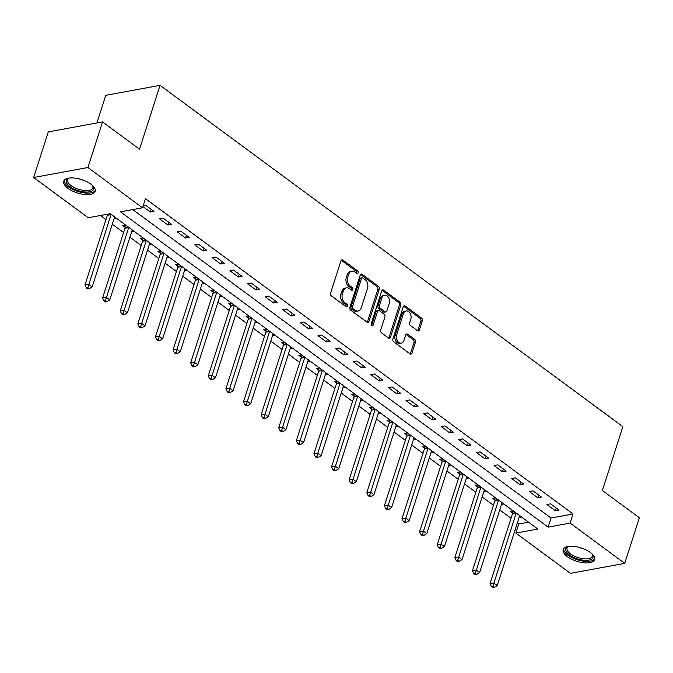 <?xml version="1.0" encoding="UTF-8"?>
<svg xmlns="http://www.w3.org/2000/svg" width="673" height="673" viewBox="0 0 673 673"><rect width="100%" height="100%" fill="white"/><g stroke="black" fill="none" stroke-linecap="round" stroke-linejoin="round"><path stroke-width="1.01" d="M358.154 272.885A1.455 1.035 79.6 0 0 357.582 270.925L342.894 260.089A2.078 1.472 79.6 0 0 341.943 259.837A2.078 1.472 79.6 0 0 340.933 260.855L330.586 293.083A2.078 1.472 79.6 0 0 331.394 295.893L346.09 306.728A1.455 1.035 79.6 0 0 346.755 306.905A1.455 1.035 79.6 0 0 347.461 306.19A1.455 1.035 79.6 0 0 346.889 304.221L344.988 302.816A6.646 4.719 79.6 0 1 342.406 293.823L343.264 291.14A6.646 4.719 79.6 0 1 346.494 287.867A6.646 4.719 79.6 0 1 349.531 288.675L351.432 290.08A1.455 1.035 79.6 0 0 352.097 290.256A1.455 1.035 79.6 0 0 352.803 289.541A1.455 1.035 79.6 0 0 352.24 287.573L350.339 286.168A6.646 4.719 79.6 0 1 347.748 277.175L348.614 274.491A6.646 4.719 79.6 0 1 351.836 271.219A6.646 4.719 79.6 0 1 354.881 272.027L356.783 273.431A1.455 1.035 79.6 0 0 357.447 273.608A1.455 1.035 79.6 0 0 358.154 272.885M356.623 273.314A1.455 1.035 79.6 0 0 356.682 273.154A1.455 1.035 79.6 0 0 356.118 271.194L341.421 260.358A2.078 1.472 79.6 0 0 341.261 260.249M345.93 306.61A1.455 1.035 79.6 0 0 345.989 306.459A1.455 1.035 79.6 0 0 345.426 304.49L343.524 303.086L344.988 302.816M351.281 289.962A1.455 1.035 79.6 0 0 351.34 289.811A1.455 1.035 79.6 0 0 350.776 287.842L348.875 286.437L350.339 286.168M567.465 556.689A16.505 7.016 17.8 0 1 563.192 549.538A16.505 7.016 17.8 0 1 573.993 546.375A16.505 7.016 17.8 0 1 590.347 552.483A16.505 7.016 17.8 0 1 594.629 559.633A16.505 7.016 17.8 0 1 583.819 562.796A16.505 7.016 17.8 0 1 567.465 556.689M68.015 188.381A16.505 7.016 17.8 0 1 63.733 181.23A16.505 7.016 17.8 0 1 74.543 178.067A16.505 7.016 17.8 0 1 90.889 184.175A16.505 7.016 17.8 0 1 95.171 191.325A16.505 7.016 17.8 0 1 84.361 194.489A16.505 7.016 17.8 0 1 68.015 188.381M417.462 330.687A2.078 1.472 79.6 0 0 418.413 330.939A2.078 1.472 79.6 0 0 419.414 329.913L422.316 320.87A2.078 1.472 79.6 0 0 421.508 318.06L405.188 306.03A2.078 1.472 79.6 0 0 404.246 305.778A2.078 1.472 79.6 0 0 403.236 306.795L392.889 339.024A2.078 1.472 79.6 0 0 393.697 341.834L410.017 353.872A2.078 1.472 79.6 0 0 410.967 354.124A2.078 1.472 79.6 0 0 411.969 353.098L415.477 342.178A2.078 1.472 79.6 0 0 414.669 339.369L407.687 334.22A2.078 1.472 79.6 0 0 406.736 333.968A2.078 1.472 79.6 0 0 405.726 334.986L403.993 340.403A5.561 3.945 79.6 0 1 401.293 343.137A5.561 3.945 79.6 0 1 397.263 340.748A5.561 3.945 79.6 0 1 396.59 334.944L403.405 313.727A5.561 3.945 79.6 0 1 406.097 310.993A5.561 3.945 79.6 0 1 410.126 313.382A5.561 3.945 79.6 0 1 410.799 319.187L409.664 322.72A2.078 1.472 79.6 0 0 410.471 325.53L417.462 330.687M33.65 177.504L48.288 131.9L102.557 121.922L139.538 149.196L160.039 85.353L622.861 426.648L602.369 490.491L639.35 517.764L624.712 563.36L570.443 573.337L515.846 533.083L537.845 529.037L110.246 213.711L88.247 217.758L33.65 177.504L87.919 167.518L142.516 207.78L120.509 211.827L548.116 527.144L570.115 523.098L624.712 563.36M102.557 121.922L87.919 167.518M132.758 209.572L551.044 518.025L573.043 513.979L145.444 198.661L142.516 207.78M573.043 513.979L570.115 523.098M379.311 289.154A2.078 1.472 79.6 0 0 378.504 286.345L362.183 274.315A2.078 1.472 79.6 0 0 361.233 274.062A2.078 1.472 79.6 0 0 360.223 275.08L349.876 307.309A2.078 1.472 79.6 0 0 350.683 310.118L367.004 322.157A2.078 1.472 79.6 0 0 367.954 322.409A2.078 1.472 79.6 0 0 368.964 321.383L379.311 289.154L377.839 289.424A2.078 1.472 79.6 0 0 377.031 286.614L360.72 274.584A2.078 1.472 79.6 0 0 360.551 274.475M383.686 290.172L400.006 302.202A2.078 1.472 79.6 0 1 400.814 305.012L390.466 337.24A2.078 1.472 79.6 0 1 389.457 338.267A2.078 1.472 79.6 0 1 388.506 338.014L381.524 332.857A2.078 1.472 79.6 0 1 380.716 330.048L384.914 316.983A2.078 1.472 79.6 0 0 384.106 314.173L379.471 310.758A2.078 1.472 79.6 0 0 378.52 310.505A2.078 1.472 79.6 0 0 377.519 311.523L373.145 325.135A1.455 1.035 79.6 0 1 372.438 325.85A1.455 1.035 79.6 0 1 371.387 325.219A1.455 1.035 79.6 0 1 371.21 323.705L381.734 290.938A2.078 1.472 79.6 0 1 382.735 289.92A2.078 1.472 79.6 0 1 383.686 290.172L382.222 290.442L398.542 302.471L400.006 302.202M142.895 206.586L150.306 212.045L153.974 211.372L145.519 205.139L143.223 205.559M159.459 218.801L167.913 225.034L171.581 224.361L163.127 218.128L159.459 218.801M177.075 231.781L185.529 238.015L189.197 237.342L180.743 231.108L177.075 231.781M194.682 244.77L203.137 251.004L206.804 250.331L198.35 244.097L194.682 244.77M212.298 257.759L220.752 263.993L224.42 263.32L215.966 257.086L212.298 257.759M229.905 270.748L238.36 276.982L242.028 276.309L233.573 270.075L229.905 270.748M247.521 283.728L255.976 289.962L259.643 289.289L251.189 283.055L247.521 283.728M265.128 296.717L273.583 302.951L277.251 302.278L268.796 296.044L265.128 296.717M282.744 309.706L291.199 315.94L294.858 315.267L286.412 309.033L282.744 309.706M300.351 322.695L308.806 328.929L312.474 328.256L304.019 322.022L300.351 322.695M317.967 335.684L326.422 341.918L330.081 341.236L321.635 335.003L317.967 335.684M335.575 348.664L344.029 354.898L347.697 354.225L339.242 347.991L335.575 348.664M353.19 361.653L361.637 367.887L365.304 367.214L356.85 360.98L353.19 361.653M370.798 374.642L379.252 380.876L382.92 380.203L374.466 373.969L370.798 374.642M388.414 387.631L396.86 393.865L400.528 393.183L392.073 386.95L388.414 387.631M406.021 400.612L414.475 406.845L418.143 406.172L409.689 399.939L406.021 400.612M423.628 413.601L432.083 419.834L435.751 419.161L427.296 412.928L423.628 413.601M441.244 426.589L449.699 432.823L453.366 432.15L444.912 425.916L441.244 426.589M458.851 439.578L467.306 445.812L470.974 445.131L462.519 438.897L458.851 439.578M476.467 452.559L484.922 458.793L488.59 458.12L480.135 451.886L476.467 452.559M494.075 465.548L502.529 471.781L506.197 471.108L497.742 464.875L494.075 465.548M511.69 478.537L520.145 484.77L523.813 484.097L515.358 477.864L511.69 478.537M529.298 491.526L537.752 497.759L541.42 497.078L532.966 490.844L529.298 491.526M546.913 504.506L555.368 510.74L559.027 510.067L550.581 503.833L546.913 504.506M100.487 215.511L105.981 219.566M112.298 224.218L123.596 232.547M129.906 237.207L141.204 245.536M147.522 250.188L158.82 258.525M165.129 263.177L176.427 271.513M182.745 276.166L194.043 284.494M200.352 289.154L211.65 297.483M217.959 302.135L229.266 310.472M235.575 315.124L246.873 323.461M253.183 328.113L264.489 336.441M270.798 341.102L282.096 349.43M288.406 354.082L299.704 362.419M306.022 367.071L317.32 375.408M323.629 380.06L334.927 388.388M341.245 393.049L352.543 401.377M358.852 406.029L370.15 414.366M376.468 419.018L387.766 427.355M394.075 432.007L405.373 440.335M411.691 444.996L422.989 453.324M429.298 457.976L440.596 466.313M446.914 470.965L458.212 479.302M464.521 483.954L475.819 492.283M482.129 496.943L493.435 505.272M499.745 509.924L511.043 518.26M517.352 522.913L518.774 523.964L528.532 522.164M107.453 214.224L107.478 214.527A2.12 1.506 -100.4 0 1 107.36 215.284L84.983 284.965L88.651 284.284L92.176 286.883L114.545 217.211A2.12 1.506 -100.4 0 1 114.646 216.958M114.065 218.708L116.429 218.271M125.59 225.026L122.797 225.539L125.085 227.23M131.672 231.697L134.036 231.26M143.198 238.015L140.405 238.528L142.701 240.219M149.288 244.686L151.652 244.249M160.813 251.004L158.02 251.517L160.309 253.208M166.896 257.666L169.26 257.237M178.421 263.984L175.628 264.506L177.924 266.188M184.511 270.655L186.875 270.226M196.028 276.973L193.244 277.486L195.532 279.177M202.119 283.644L204.483 283.207M213.644 289.962L210.851 290.475L213.148 292.166M219.734 296.633L222.098 296.196M231.251 302.951L228.467 303.464L230.755 305.155M237.342 309.614L239.706 309.185M248.867 315.94L246.074 316.453L248.371 318.136M254.958 322.603L257.322 322.174M266.474 328.92L263.69 329.434L265.978 331.124M272.565 335.591L274.929 335.154M284.09 341.909L281.297 342.422L283.585 344.113M290.181 348.58L292.545 348.143M301.697 354.898L298.905 355.411L301.201 357.102M307.788 361.561L310.152 361.132M319.313 367.887L316.52 368.4L318.809 370.083M325.396 374.55L327.768 374.121M336.921 380.868L334.128 381.381L336.424 383.072M343.011 387.539L345.375 387.101M354.536 393.856L351.743 394.37L354.032 396.061M360.619 400.528L362.983 400.09M372.144 406.845L369.351 407.358L371.647 409.049M378.234 413.516L380.598 413.079M389.76 419.834L386.967 420.347L389.255 422.03M395.842 426.497L398.206 426.068M407.367 432.815L404.574 433.328L406.871 435.019M413.458 439.486L415.821 439.048M424.974 445.804L422.19 446.317L424.478 448.008M431.065 452.475L433.429 452.037M442.59 458.793L439.797 459.306L442.094 460.997M448.681 465.464L451.045 465.026M460.197 471.781L457.413 472.295L459.701 473.977M466.288 478.444L468.652 478.015M477.813 484.762L475.02 485.275L477.317 486.966M483.904 491.433L486.268 490.996M495.421 497.751L492.636 498.264L494.924 499.955M501.511 504.422L503.875 503.984M513.036 510.74L510.243 511.253L512.532 512.944M519.127 517.411L521.491 516.973M160.039 85.353L105.77 95.33L96.904 122.966M518.774 523.964L515.846 533.083M551.044 518.025L548.116 527.144M150.306 212.045L151.181 209.311M167.913 225.034L168.797 222.3M185.529 238.015L186.404 235.289M203.137 251.004L204.02 248.278M220.752 263.993L221.627 261.259M238.36 276.982L239.235 274.248M255.976 289.962L256.85 287.236M273.583 302.951L274.458 300.225M291.199 315.94L292.074 313.206M308.806 328.929L309.681 326.195M326.422 341.918L327.297 339.184M344.029 354.898L344.904 352.172M361.637 367.887L362.52 365.153M379.252 380.876L380.127 378.142M396.86 393.865L397.743 391.131M414.475 406.845L415.35 404.12M432.083 419.834L432.966 417.1M449.699 432.823L450.574 430.089M467.306 445.812L468.189 443.078M484.922 458.793L485.797 456.067M502.529 471.781L503.404 469.047M520.145 484.77L521.02 482.036M537.752 497.759L538.627 495.025M555.368 510.74L556.243 508.014M351.836 271.219L350.372 271.488A6.646 4.719 79.6 0 0 347.15 274.761L348.614 274.491M348.875 286.437A6.646 4.719 79.6 0 1 346.284 277.444L347.15 274.761M346.494 287.867L345.022 288.137A6.646 4.719 79.6 0 0 341.8 291.409L343.264 291.14M343.524 303.086A6.646 4.719 79.6 0 1 340.942 294.101L341.8 291.409M367.172 322.258A2.078 1.472 79.6 0 0 367.5 321.652L377.839 289.424M362.898 277.941A1.455 1.035 79.6 0 0 362.234 277.764A1.455 1.035 79.6 0 0 361.527 278.479L352.45 306.77A1.455 1.035 79.6 0 0 353.014 308.739L355.016 310.211A6.646 4.719 79.6 0 0 358.061 311.019A6.646 4.719 79.6 0 0 361.283 307.746L367.492 288.414A6.646 4.719 79.6 0 0 364.901 279.421L362.898 277.941M362.234 277.764L360.77 278.033A1.455 1.035 79.6 0 0 360.063 278.748L361.527 278.479M358.061 311.019L356.589 311.288A6.646 4.719 79.6 0 1 353.552 310.48L351.542 309.008A1.455 1.035 79.6 0 1 350.978 307.039L360.063 278.748M388.674 338.115A2.078 1.472 79.6 0 0 389.002 337.51L399.35 305.281A2.078 1.472 79.6 0 0 398.542 302.471M378.52 310.505L377.057 310.775A2.078 1.472 79.6 0 0 376.047 311.792L371.681 325.404L373.145 325.135M389.272 303.422A5.561 3.945 79.6 0 0 388.59 297.617A5.561 3.945 79.6 0 0 384.561 295.228A5.561 3.945 79.6 0 0 381.869 297.962L379.471 305.441A2.078 1.472 79.6 0 0 380.279 308.251L384.914 311.666A2.078 1.472 79.6 0 0 385.865 311.919A2.078 1.472 79.6 0 0 386.866 310.892L389.272 303.422M384.561 295.228L383.097 295.497A5.561 3.945 79.6 0 0 380.405 298.232L381.869 297.962M385.865 311.919L384.392 312.188A2.078 1.472 79.6 0 1 383.442 311.936L378.815 308.52A2.078 1.472 79.6 0 1 377.999 305.71L380.405 298.232M406.097 310.993L404.633 311.263A5.561 3.945 79.6 0 0 401.932 314.005L403.405 313.727M401.293 343.137L399.829 343.407A5.561 3.945 79.6 0 1 395.8 341.018A5.561 3.945 79.6 0 1 395.127 335.213L401.932 314.005M410.177 353.973A2.078 1.472 79.6 0 0 410.505 353.367L414.013 342.448A2.078 1.472 79.6 0 0 413.205 339.638L406.223 334.489A2.078 1.472 79.6 0 0 406.055 334.38M417.622 330.788A2.078 1.472 79.6 0 0 417.95 330.182L420.852 321.139A2.078 1.472 79.6 0 0 420.045 318.329L403.724 306.299A2.078 1.472 79.6 0 0 403.556 306.19M111.095 214.342A2.12 1.506 -100.4 0 1 111.02 214.611L87.852 287.64L86.38 287.909L87.793 288.953L89.257 288.675L87.852 287.64M92.176 286.883L89.257 288.675M86.38 287.909L84.983 284.965M125.102 225.119L125.085 227.516A2.12 1.506 -100.4 0 1 124.968 228.273L102.599 297.946L106.267 297.273L109.783 299.872L132.16 230.191A2.12 1.506 -100.4 0 1 132.253 229.947M128.703 227.331A2.12 1.506 -100.4 0 1 128.636 227.6L105.459 300.629L103.995 300.898L105.4 301.933L106.872 301.664L105.459 300.629M109.783 299.872L106.872 301.664M103.995 300.898L102.599 297.946M142.718 238.107L142.693 240.505A2.12 1.506 -100.4 0 1 142.583 241.262L120.206 310.934L123.874 310.261L127.399 312.861L149.768 243.18A2.12 1.506 -100.4 0 1 149.869 242.936M146.319 240.311A2.12 1.506 -100.4 0 1 146.243 240.581L123.075 313.61L121.603 313.887L123.016 314.922L124.48 314.653L123.075 313.61M127.399 312.861L124.48 314.653M121.603 313.887L120.206 310.934M160.325 251.088L160.309 253.485A2.12 1.506 -100.4 0 1 160.191 254.243L137.822 323.923L141.49 323.25L145.006 325.841L167.384 256.169A2.12 1.506 -100.4 0 1 167.476 255.917M163.926 253.3A2.12 1.506 -100.4 0 1 163.859 253.57L140.682 326.598L139.218 326.868L140.623 327.911L142.087 327.642L140.682 326.598M145.006 325.841L142.087 327.642M139.218 326.868L137.822 323.923M177.941 264.077L177.916 266.474A2.12 1.506 -100.4 0 1 177.798 267.231L155.429 336.912L159.097 336.231L162.622 338.83L184.991 269.158A2.12 1.506 -100.4 0 1 185.092 268.906M181.542 266.289A2.12 1.506 -100.4 0 1 181.466 266.558L158.29 339.587L156.826 339.857L158.239 340.9L159.703 340.622L158.29 339.587M162.622 338.83L159.703 340.622M156.826 339.857L155.429 336.912M92.386 185.386A14.284 6.074 17.8 0 1 92.798 185.958A14.284 6.074 17.8 0 1 83.208 191.805A14.284 6.074 17.8 0 1 68.545 185.42A14.284 6.074 17.8 0 1 68.781 178.244A14.284 6.074 17.8 0 1 69.454 178.025M69.378 178.051A13.224 5.62 -162.2 0 0 67.62 179.859A13.224 5.62 -162.2 0 0 83.259 190.375A13.224 5.62 -162.2 0 0 92.807 187.952A13.224 5.62 -162.2 0 0 92.428 185.445M64.179 180.356A16.404 6.974 -162.2 0 0 83.696 192.84A16.404 6.974 -162.2 0 0 95.314 190.35M591.836 553.694A14.284 6.074 17.8 0 1 592.257 554.266A14.284 6.074 17.8 0 1 586.663 560.365A14.284 6.074 17.8 0 1 569.476 554.947A14.284 6.074 17.8 0 1 568.239 546.552A14.284 6.074 17.8 0 1 568.912 546.333M568.836 546.358A13.224 5.62 -162.2 0 0 567.078 548.167A13.224 5.62 -162.2 0 0 570.502 553.896A13.224 5.62 -162.2 0 0 583.609 558.792A13.224 5.62 -162.2 0 0 592.265 556.26A13.224 5.62 -162.2 0 0 591.887 553.753M563.638 548.663A16.404 6.974 -162.2 0 0 568.012 555.217A16.404 6.974 -162.2 0 0 583.651 561.215A16.404 6.974 -162.2 0 0 594.772 558.657M195.549 277.066L195.532 279.463A2.12 1.506 -100.4 0 1 195.414 280.22L173.045 349.893L176.713 349.22L180.229 351.819L202.607 282.138A2.12 1.506 -100.4 0 1 202.699 281.894M199.149 279.278A2.12 1.506 -100.4 0 1 199.082 279.547L175.905 352.576L174.442 352.845L175.846 353.88L177.31 353.611L175.905 352.576M180.229 351.819L177.31 353.611M174.442 352.845L173.045 349.893M213.164 290.055L213.139 292.452A2.12 1.506 -100.4 0 1 213.021 293.209L190.652 362.882L194.32 362.209L197.845 364.808L220.214 295.127A2.12 1.506 -100.4 0 1 220.315 294.883M216.756 292.259A2.12 1.506 -100.4 0 1 216.689 292.528L193.513 365.557L192.049 365.834L193.462 366.869L194.926 366.6L193.513 365.557M197.845 364.808L194.926 366.6M192.049 365.834L190.652 362.882M230.772 303.035L230.755 305.433A2.12 1.506 -100.4 0 1 230.637 306.19L208.268 375.871L211.936 375.198L215.453 377.789L237.821 308.116A2.12 1.506 -100.4 0 1 237.922 307.864M234.372 305.248A2.12 1.506 -100.4 0 1 234.305 305.517L211.129 378.546L209.665 378.815L211.07 379.858L212.533 379.589L211.129 378.546M215.453 377.789L212.533 379.589M209.665 378.815L208.268 375.871M248.387 316.024L248.362 318.422A2.12 1.506 -100.4 0 1 248.244 319.179L225.876 388.859L229.543 388.178L233.068 390.777L255.437 321.105A2.12 1.506 -100.4 0 1 255.538 320.853M251.98 318.236A2.12 1.506 -100.4 0 1 251.912 318.506L228.736 391.535L227.272 391.804L228.677 392.847L230.149 392.578L228.736 391.535M233.068 390.777L230.149 392.578M227.272 391.804L225.876 388.859M265.995 329.013L265.978 331.41A2.12 1.506 -100.4 0 1 265.86 332.168L243.491 401.84L247.151 401.167L250.676 403.766L273.045 334.086A2.12 1.506 -100.4 0 1 273.145 333.842M269.595 331.225A2.12 1.506 -100.4 0 1 269.528 331.495L246.352 404.523L244.879 404.793L246.293 405.827L247.757 405.558L246.352 404.523M250.676 403.766L247.757 405.558M244.879 404.793L243.491 401.84M283.611 342.002L283.585 344.399A2.12 1.506 -100.4 0 1 283.468 345.156L261.099 414.829L264.767 414.156L268.291 416.755L290.66 347.075A2.12 1.506 -100.4 0 1 290.753 346.831M287.203 344.206A2.12 1.506 -100.4 0 1 287.135 344.475L263.959 417.512L262.495 417.782L263.9 418.816L265.372 418.547L263.959 417.512M268.291 416.755L265.372 418.547M262.495 417.782L261.099 414.829M301.218 354.982L301.201 357.38A2.12 1.506 -100.4 0 1 301.083 358.137L278.715 427.818L282.374 427.145L285.899 429.736L308.268 360.063A2.12 1.506 -100.4 0 1 308.369 359.811M304.819 357.195A2.12 1.506 -100.4 0 1 304.751 357.464L281.575 430.493L280.103 430.762L281.516 431.805L282.98 431.536L281.575 430.493M285.899 429.736L282.98 431.536M280.103 430.762L278.715 427.818M318.825 367.971L318.809 370.369A2.12 1.506 -100.4 0 1 318.691 371.126L296.322 440.807L299.99 440.125L303.515 442.725L325.883 373.052A2.12 1.506 -100.4 0 1 325.976 372.8M322.426 370.184A2.12 1.506 -100.4 0 1 322.359 370.453L299.182 443.482L297.718 443.751L299.123 444.794L300.595 444.525L299.182 443.482M303.515 442.725L300.595 444.525M297.718 443.751L296.322 440.807M336.441 380.96L336.424 383.358A2.12 1.506 -100.4 0 1 336.307 384.115L313.929 453.787L317.597 453.114L321.122 455.714L343.491 386.033A2.12 1.506 -100.4 0 1 343.592 385.789M340.042 383.173A2.12 1.506 -100.4 0 1 339.974 383.442L316.798 456.471L315.326 456.74L316.739 457.775L318.203 457.505L316.798 456.471M321.122 455.714L318.203 457.505M315.326 456.74L313.929 453.787M354.048 393.949L354.032 396.347A2.12 1.506 -100.4 0 1 353.914 397.104L331.545 466.776L335.213 466.103L338.729 468.702L361.107 399.022A2.12 1.506 -100.4 0 1 361.199 398.778M357.649 396.153A2.12 1.506 -100.4 0 1 357.582 396.422L334.405 469.46L332.942 469.729L334.346 470.764L335.819 470.494L334.405 469.46M338.729 468.702L335.819 470.494M332.942 469.729L331.545 466.776M371.664 406.929L371.639 409.327A2.12 1.506 -100.4 0 1 371.53 410.084L349.152 479.765L352.82 479.092L356.345 481.691L378.714 412.011A2.12 1.506 -100.4 0 1 378.815 411.758M375.265 409.142A2.12 1.506 -100.4 0 1 375.189 409.411L352.021 482.44L350.549 482.709L351.962 483.752L353.426 483.483L352.021 482.44M356.345 481.691L353.426 483.483M350.549 482.709L349.152 479.765M389.272 419.918L389.255 422.316A2.12 1.506 -100.4 0 1 389.137 423.073L366.768 492.754L370.436 492.081L373.952 494.672L396.33 425A2.12 1.506 -100.4 0 1 396.422 424.747M392.872 422.131A2.12 1.506 -100.4 0 1 392.805 422.4L369.628 495.429L368.165 495.698L369.57 496.741L371.042 496.472L369.628 495.429M373.952 494.672L371.042 496.472M368.165 495.698L366.768 492.754M406.887 432.907L406.862 435.305A2.12 1.506 -100.4 0 1 406.753 436.062L384.376 505.734L388.043 505.061L391.568 507.661L413.937 437.98A2.12 1.506 -100.4 0 1 414.038 437.736M410.488 435.12A2.12 1.506 -100.4 0 1 410.412 435.389L387.244 508.418L385.772 508.687L387.185 509.722L388.649 509.453L387.244 508.418M391.568 507.661L388.649 509.453M385.772 508.687L384.376 505.734M424.495 445.896L424.478 448.294A2.12 1.506 -100.4 0 1 424.36 449.051L401.991 518.723L405.659 518.05L409.176 520.65L431.553 450.969A2.12 1.506 -100.4 0 1 431.645 450.725M428.095 448.1A2.12 1.506 -100.4 0 1 428.028 448.369L404.852 521.407L403.388 521.676L404.793 522.711L406.256 522.441L404.852 521.407M409.176 520.65L406.256 522.441M403.388 521.676L401.991 518.723M442.111 458.877L442.085 461.283A2.12 1.506 -100.4 0 1 441.968 462.031L419.599 531.712L423.267 531.039L426.791 533.639L449.16 463.958A2.12 1.506 -100.4 0 1 449.261 463.705M445.711 461.089A2.12 1.506 -100.4 0 1 445.635 461.358L422.459 534.387L420.995 534.656L422.408 535.7L423.872 535.43L422.459 534.387M426.791 533.639L423.872 535.43M420.995 534.656L419.599 531.712M459.718 471.866L459.701 474.263A2.12 1.506 -100.4 0 1 459.583 475.02L437.214 544.701L440.882 544.028L444.399 546.619L466.768 476.947A2.12 1.506 -100.4 0 1 466.869 476.694M463.318 474.078A2.12 1.506 -100.4 0 1 463.251 474.347L440.075 547.376L438.611 547.645L440.016 548.688L441.48 548.419L440.075 547.376M444.399 546.619L441.48 548.419M438.611 547.645L437.214 544.701M477.334 484.854L477.308 487.252A2.12 1.506 -100.4 0 1 477.191 488.009L454.822 557.681L458.49 557.008L462.015 559.608L484.383 489.927A2.12 1.506 -100.4 0 1 484.484 489.683M480.926 487.067A2.12 1.506 -100.4 0 1 480.859 487.336L457.682 560.365L456.218 560.634L457.623 561.669L459.095 561.4L457.682 560.365M462.015 559.608L459.095 561.4M456.218 560.634L454.822 557.681M494.941 497.843L494.924 500.241A2.12 1.506 -100.4 0 1 494.806 500.998L472.438 570.67L476.097 569.997L479.622 572.597L501.991 502.916A2.12 1.506 -100.4 0 1 502.092 502.672M498.542 500.047A2.12 1.506 -100.4 0 1 498.474 500.317L475.298 573.354L473.826 573.623L475.239 574.658L476.703 574.389L475.298 573.354M479.622 572.597L476.703 574.389M473.826 573.623L472.438 570.67M512.557 510.824L512.532 513.23A2.12 1.506 -100.4 0 1 512.414 513.979L490.045 583.659L493.713 582.986L497.238 585.586L519.606 515.905A2.12 1.506 -100.4 0 1 519.699 515.653M516.149 513.036A2.12 1.506 -100.4 0 1 516.082 513.306L492.905 586.334L491.441 586.604L492.846 587.647L494.319 587.378L492.905 586.334M497.238 585.586L494.319 587.378M491.441 586.604L490.045 583.659M356.118 271.194L357.582 270.925M345.426 304.49L346.889 304.221M350.776 287.842L352.24 287.573M346.284 277.444L347.748 277.175M340.942 294.101L342.406 293.823M341.421 260.358L342.894 260.089M367.5 321.652L368.964 321.383M360.72 274.584L362.183 274.315M377.031 286.614L378.504 286.345M350.978 307.039L352.45 306.77M351.542 309.008L353.014 308.739M353.552 310.48L355.016 310.211M399.35 305.281L400.814 305.012M389.002 337.51L390.466 337.24M376.047 311.792L377.519 311.523M377.999 305.71L379.471 305.441M378.815 308.52L380.279 308.251M383.442 311.936L384.914 311.666M395.127 335.213L396.59 334.944M406.223 334.489L407.687 334.22M413.205 339.638L414.669 339.369M414.013 342.448L415.477 342.178M410.505 353.367L411.969 353.098M403.724 306.299L405.188 306.03M420.045 318.329L421.508 318.06M420.852 321.139L422.316 320.87M417.95 330.182L419.414 329.913M107.478 214.527L110.574 213.955M107.36 215.284L111.02 214.611M125.085 227.516L128.19 226.944M124.968 228.273L128.636 227.6M142.693 240.505L145.797 239.933M142.583 241.262L146.243 240.581M160.309 253.485L163.413 252.922M160.191 254.243L163.859 253.57M177.916 266.474L181.02 265.902M177.798 267.231L181.466 266.558M83.856 180.398A13.224 5.62 17.8 0 1 79.296 178.934M583.314 548.705A13.224 5.62 17.8 0 1 578.746 547.242M195.532 279.463L198.628 278.891M195.414 280.22L199.082 279.547M213.139 292.452L216.243 291.88M213.021 293.209L216.689 292.528M230.755 305.433L233.851 304.869M230.637 306.19L234.305 305.517M248.362 318.422L251.466 317.849M248.244 319.179L251.912 318.506M265.978 331.41L269.074 330.838M265.86 332.168L269.528 331.495M283.585 344.399L286.69 343.827M283.468 345.156L287.135 344.475M301.201 357.38L304.297 356.816M301.083 358.137L304.751 357.464M318.809 370.369L321.913 369.797M318.691 371.126L322.359 370.453M336.424 383.358L339.52 382.786M336.307 384.115L339.974 383.442M354.032 396.347L357.136 395.774M353.914 397.104L357.582 396.422M371.639 409.327L374.743 408.763M371.53 410.084L375.189 409.411M389.255 422.316L392.359 421.744M389.137 423.073L392.805 422.4M406.862 435.305L409.966 434.733M406.753 436.062L410.412 435.389M424.478 448.294L427.582 447.722M424.36 449.051L428.028 448.369M442.085 461.283L445.19 460.711M441.968 462.031L445.635 461.358M459.701 474.263L462.797 473.691M459.583 475.02L463.251 474.347M477.308 487.252L480.413 486.68M477.191 488.009L480.859 487.336M494.924 500.241L498.02 499.669M494.806 500.998L498.474 500.317M512.532 513.23L515.636 512.658M512.414 513.979L516.082 513.306"/></g></svg>
